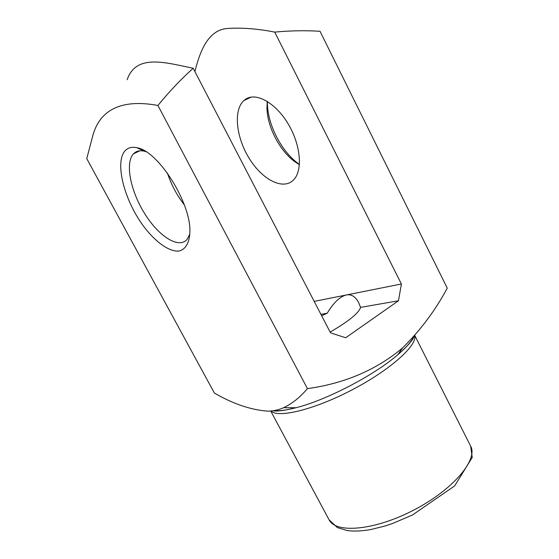 <?xml version="1.0" encoding="UTF-8"?>
<svg xmlns="http://www.w3.org/2000/svg" width="559" height="559" viewBox="0 0 559 559"><rect width="100%" height="100%" fill="white"/><g stroke="black" fill="none" stroke-linecap="round" stroke-linejoin="round"><path stroke-width="0.84" d="M127.166 79.727C136.103 53.482 165.492 62.608 193.183 68.254L330.516 332.829L345.672 337.762L398.476 300.763L401.39 283.993L274.721 32.094C257.853 28.802 242.375 27.58 228.303 28.425C208.241 29.201 199.947 51.232 194.909 71.58M320.908 314.326L327.197 313.229C333.625 302.573 340.005 296.494 346.335 294.977C351.304 294.006 355.391 296.508 358.599 302.482L360.576 307.387L398.476 300.763M360.576 307.387C358.913 313.005 348.767 321.236 330.131 332.095M314.2 301.392L401.39 283.993M193.183 68.254C180.795 79.392 169.042 91.802 157.924 105.476C125.691 99.453 101.333 106.895 93.171 134.328L86.757 158.623L214.376 393.033C232.893 403.808 250.614 409.838 267.516 411.138C273.302 411.068 278.661 409.929 283.602 407.721C292.301 403.542 300.246 397.176 307.429 388.617C344.519 383.516 376.214 369.967 402.529 347.977C420.571 330.159 435.482 310.21 447.256 288.13L320 31.262C305.144 30.368 290.058 30.647 274.721 32.094M126.872 149.197C129.576 147.331 132.951 146.849 136.997 147.751C158.302 150.867 191.164 203.203 189.885 231.978C189.48 243.081 185.378 249.754 178.6 251.103C169.021 251.662 155.898 242.292 144.236 227.122C123.483 199.926 113.351 158.581 126.872 149.197M157.924 105.476L307.429 388.617M299.435 164.402C282.218 152.733 267.789 125.565 267.405 103.695L267.391 101.445M167.455 173.15C171.278 184.708 176.889 195.266 184.295 204.818M321.663 315.779L327.197 313.229M245.827 99.069C256.455 92.053 276.083 103.198 288.458 124.384C300.945 145.48 302.817 170.809 293.524 179.963C283.252 190.514 262.611 179.956 249.545 158.924C236.303 138.059 233.047 110.556 243.745 100.669L245.827 99.069M299.428 164.57C282.616 155.779 267.272 129.087 266.957 107.915L267.244 101.354M189.843 234.039L187.104 239.357C178.796 249.167 158.938 236.513 144.886 213.943C130.694 191.534 124.79 163.158 133.433 153.879L135.152 152.404C137.598 150.776 140.623 150.364 144.236 151.182L145.892 151.643M276.733 410.795C281.848 410.753 288.283 409.726 296.046 407.721C326.267 400.23 374.292 375.229 397.77 354.769C406.225 347.509 411.641 341.346 414.009 336.287M414.659 335.554C417.734 345.071 390.622 369.66 352.631 389.574C314.682 409.565 278.047 418.446 271.031 410.97M270.71 410.991L329.048 519.758C335.631 533.768 374.677 530.533 413.933 509.997C453.265 489.621 478.315 459.491 470.615 446.068L414.757 335.442M414.1 336.183C413.45 339.467 408.007 345.658 397.77 354.769L402.529 347.977M272.953 410.746C276.929 411.557 284.629 410.551 296.046 407.721L283.602 407.721M243.745 100.669L251.152 97.098M266.957 107.915L267.405 103.695M133.433 153.879L139.785 150.811M144.236 151.182L136.997 147.751M329.048 519.758L337.356 527.57L347.083 530.54C353.896 531.483 361.813 531.141 370.834 529.527L384.899 526.047L392.257 523.615L412.507 514.972L454.635 485.911L472.243 457.437L470.615 446.068"/></g></svg>
